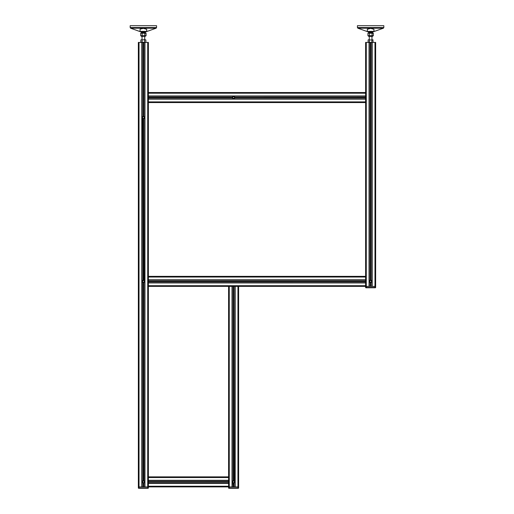 <?xml version="1.0" encoding="UTF-8"?>
<svg xmlns="http://www.w3.org/2000/svg" width="514" height="514" viewBox="0 0 514 514"><rect width="100%" height="100%" fill="white"/><g stroke="black" fill="none" stroke-linecap="round" stroke-linejoin="round"><path stroke-width="0.77" d="M143.374 31.714L140.251 31.675L130.614 28.199L130.17 27.57L130.17 25.7L130.17 27.57L156.571 27.57L156.134 28.199L130.614 28.199L140.251 31.675L145.963 31.714M143.374 31.38L140.033 31.38L140.091 29.118L143.374 28.341L146.715 29.33L146.715 31.38L143.374 31.38M130.17 25.7L156.571 25.7L156.571 27.57L156.134 28.199L146.265 31.714M145.276 28.501L145.751 28.611L145.276 28.501M140.997 28.611L141.44 28.508L140.997 28.611M140.251 31.675L140.785 31.714M145.378 32.414L141.273 32.645L145.378 32.414L145.436 31.804L141.305 31.804A2.506 2.506 0 0 1 141.254 31.714A2.506 2.506 0 0 0 141.305 31.804L141.305 31.804M140.785 33.159L146.072 33.275L146.072 35.71L145.269 36.295L141.472 36.295L140.675 35.71L140.675 33.275L141.273 32.645L140.727 33.211M145.269 36.295L141.562 36.391L140.727 35.749M146.072 35.71L140.675 35.71M144.813 35.71L144.813 33.275M145.468 32.645L146.072 33.275M142.115 35.71L142.115 33.275M144.89 486.899L144.89 42.411L148.385 42.411L148.385 93.207L365.615 93.207L365.615 92.539L148.385 92.539L148.385 96.202L365.615 96.202L365.615 98.906L148.385 98.906L148.385 277.02L365.615 277.02L365.615 276.352L148.385 276.352L365.615 276.352L148.385 276.352L365.615 276.352L148.385 276.352L148.385 282.719L365.615 282.719L148.385 282.719L148.385 477.538L228.595 477.538L228.595 476.87L148.385 476.87L148.385 480.532L228.595 480.532L228.595 486.899L232.02 486.899L232.02 286.375L369.039 286.375L369.039 42.411L370.318 42.411L370.318 280.233A1.169 1.169 0 0 0 370.318 282.488L371.166 282.404L370.093 282.404M148.385 480.365L228.595 480.365L228.595 483.237L148.385 483.237L148.385 486.899L228.595 486.899L228.595 487.966A0.334 0.334 0 0 0 228.929 488.3L238.284 488.3A0.334 0.334 0 0 0 238.618 487.966L238.618 286.375L365.615 286.375L365.615 287.448A0.334 0.334 0 0 0 365.949 287.782L375.31 287.782A0.334 0.334 0 0 0 375.644 287.448L375.644 42.411L375.644 286.375L375.644 42.411L375.644 286.375L374.976 286.375L375.644 286.375M148.385 483.404L228.595 483.404M148.385 476.87L148.385 286.375L228.595 286.375L228.595 480.365M228.595 481.573L148.385 481.592L228.595 481.573M228.595 481.869L148.385 481.869M232.559 482.402L232.437 481.881A1.169 1.169 0 0 0 233.298 483.012L233.915 483.012A1.169 1.169 0 0 0 234.776 481.881L234.654 482.402M234.14 482.922L233.073 482.922L234.14 482.922M233.311 486.899L233.073 482.922M234.654 481.361L234.776 481.881A1.169 1.169 0 0 0 233.915 480.757L233.298 480.757A1.169 1.169 0 0 0 232.437 481.881L232.559 481.361M233.073 480.841L234.14 480.841L233.073 480.841A1.169 1.169 0 0 1 233.298 480.757L233.298 286.375M233.902 480.751L233.902 286.375L234.14 480.841M232.251 486.899L232.251 286.375L234.962 286.375L234.962 486.899M232.084 486.899L232.084 286.375M228.595 286.375L232.02 286.375M235.194 286.375L235.194 486.899L238.618 486.899L238.618 286.375L365.615 286.375L365.615 287.448A0.334 0.334 0 0 0 365.949 287.782M229.263 488.3L229.263 486.899L238.618 486.899L238.618 286.375L365.615 286.375L237.95 286.375L237.95 488.3L238.284 488.3A0.334 0.334 0 0 0 238.618 487.966L238.618 486.899L238.618 487.966A0.334 0.334 0 0 1 238.284 488.3M235.129 486.899L235.129 286.375M148.385 276.352L148.385 102.569L365.615 102.569L365.615 279.841L148.385 279.841L365.615 280.008L148.385 280.008L365.615 280.008L365.615 286.375L374.976 286.375L374.976 42.411L375.644 42.411M148.385 282.886L365.615 282.886L148.385 282.886M365.615 281.055L148.385 281.068L365.615 281.055M365.615 281.659L148.385 281.672L365.615 281.659M232.566 98.09L232.566 97.017L232.476 97.866A1.169 1.169 0 0 0 233.607 98.72L234.011 98.649M233.099 96.497L233.607 96.381A1.169 1.169 0 0 0 232.476 97.242L232.476 97.866L148.385 97.866L232.476 97.846M232.437 97.57L148.385 97.57M365.615 97.262L234.737 97.262L234.737 97.846L365.615 97.866L234.731 97.866A1.169 1.169 0 0 1 233.607 98.72A1.169 1.169 0 0 0 233.613 98.72L234.114 98.604L233.607 98.72M234.647 97.017L234.647 98.09L234.647 97.017A1.169 1.169 0 0 1 234.731 97.242A1.169 1.169 0 0 0 233.607 96.381L234.114 96.497M234.737 97.262L365.615 97.242M148.385 96.034L365.615 96.034L365.615 99.073L148.385 99.073L365.615 99.073L365.615 102.569M366.283 287.782L366.283 42.411L365.615 42.411L365.615 96.034M233.195 96.459L234.011 96.459L233.195 96.459M370.337 286.375L370.337 282.494L370.941 282.488A1.169 1.169 0 0 0 371.795 281.364L371.68 281.871M369.457 281.364A1.169 1.169 0 0 0 369.572 281.871L369.572 280.856M370.337 42.411L370.337 280.233L371.166 280.323A1.169 1.169 0 0 0 371.037 280.271M370.093 280.323L371.166 280.323L370.093 280.323M371.77 281.1A1.169 1.169 0 0 0 371.68 280.856L371.795 281.364A1.169 1.169 0 0 0 370.941 280.233L370.922 42.411M370.941 280.233L370.941 42.411L371.982 42.411L371.982 286.375L371.982 42.411L372.149 286.375L372.149 42.411L374.976 42.411M372.213 42.411L372.213 286.375L374.976 286.375L374.976 287.782L375.31 287.782A0.334 0.334 0 0 0 375.644 287.448L365.615 287.448M369.277 286.375L369.277 42.411L369.277 286.375M369.11 286.375L369.11 42.411L369.11 286.375M366.283 42.411L369.039 42.411M365.615 282.719L365.615 280.008M138.356 279.777L138.356 277.02M138.356 285.707L138.356 282.951M138.356 116.016L138.356 113.26M138.356 121.947L138.356 119.19M138.356 480.294L138.356 477.538M138.356 486.231L138.356 483.468M142.275 118.014L142.275 117.198L142.275 118.014A1.169 1.169 0 0 0 142.32 118.111L142.205 117.603A1.169 1.169 0 0 0 143.059 118.734L143.682 118.734A1.169 1.169 0 0 0 144.543 117.603L144.466 117.198M144.723 486.899L144.723 42.411L143.682 42.411L143.682 116.479A1.169 1.169 0 0 1 144.543 117.603A1.169 1.169 0 0 0 144.428 117.096L144.428 118.111M143.907 118.644L142.834 118.644L143.907 118.644M142.23 281.627A1.169 1.169 0 0 0 142.32 281.871L142.205 281.364A1.169 1.169 0 0 0 143.059 282.488L143.682 282.488A1.169 1.169 0 0 0 143.682 280.233L143.078 280.233L142.834 118.644M142.32 118.111L142.32 117.096M144.543 281.364A1.169 1.169 0 0 0 144.428 280.856L144.428 281.871M142.834 282.404L143.907 282.404L142.834 282.404A1.169 1.169 0 0 0 142.963 282.456L143.059 480.757A1.169 1.169 0 0 0 143.059 483.012L142.963 482.98M143.078 486.899L143.374 483.051A1.169 1.169 0 0 0 143.387 483.051L143.682 483.012A1.169 1.169 0 0 0 144.543 481.881L144.428 482.389M143.907 482.922L142.834 482.922L143.907 482.922A1.169 1.169 0 0 1 143.682 483.012L143.682 486.899M142.32 482.389L142.32 481.374M143.078 42.411L143.078 116.472L143.907 116.562L142.834 116.562L143.907 116.562M144.428 481.374L144.543 481.881A1.169 1.169 0 0 0 143.682 480.757L143.078 480.751M143.078 116.472L143.059 116.479A1.169 1.169 0 0 0 142.205 117.603M143.682 116.479L143.663 42.411M143.078 280.233L143.059 280.233A1.169 1.169 0 0 0 142.205 281.364L142.32 280.856M143.059 118.734L143.059 280.233A1.169 1.169 0 0 0 142.834 280.323L143.907 280.323A1.169 1.169 0 0 0 143.682 280.233L143.682 118.734M142.834 280.323L143.907 280.323L143.663 118.74M142.834 480.841L143.907 480.841L142.834 480.841A1.169 1.169 0 0 1 143.059 480.757L143.059 282.488M143.663 282.494L143.785 480.789M148.385 483.237L148.385 480.532M148.385 98.906L148.385 96.202M144.961 42.411L144.961 486.899L148.385 486.899L147.717 486.899L147.717 42.411M142.115 39.963L143.374 39.771L142.115 39.963L142.115 42.219L144.89 42.411M142.018 486.899L142.018 42.411L143.059 42.411L143.059 116.479A1.169 1.169 0 0 0 142.834 116.562M141.851 486.899L141.851 42.411L144.627 42.219L144.627 39.963L145.25 39.771L145.88 39.963L145.25 39.771L145.88 39.963L145.88 42.219L145.25 42.411L145.88 42.219M138.356 486.899L138.356 487.966L138.356 486.899L139.024 486.899L138.356 486.899L138.356 42.411L141.851 42.411M138.69 488.3A0.334 0.334 0 0 1 138.356 487.966A0.334 0.334 0 0 0 138.69 488.3L139.024 488.3L139.024 486.899L141.787 486.899L141.787 42.411M148.385 92.539L148.385 42.411M146.715 31.258L146.715 29.33M368.037 31.714L370.626 31.714L368.037 31.714M373.517 31.714L383.386 28.199L383.829 27.57L383.829 25.7L357.429 25.7L357.429 27.57L383.829 27.57L383.386 28.199L357.866 28.199L367.51 31.675L373.749 31.675L370.626 31.714M373.967 31.258L373.967 29.33L373.967 31.38L367.285 31.38L367.349 29.118M373.967 29.33L370.626 28.341L367.285 29.33M372.528 28.501L373.01 28.611L372.528 28.501M368.255 28.611L368.699 28.508M372.631 32.414L368.532 32.645L372.631 32.414L372.695 31.804L370.549 31.804M368.037 33.159L373.325 33.275L373.325 35.71L372.528 36.295L373.273 35.749M373.325 35.71L367.928 35.71L368.731 36.295L372.438 36.391L368.821 36.391L367.985 35.749M372.065 35.71L372.065 33.275M372.727 32.645L373.325 33.275M369.367 35.71L369.367 33.275M367.928 35.71L367.928 33.275L368.532 32.645L367.985 33.211M145.263 42.411L144.627 42.219M145.546 39.771L143.374 39.771L144.627 39.963M141.491 39.771L140.862 39.963L140.862 42.219L142.115 42.219M370.613 280.194L370.613 42.411L369.373 42.219L369.373 39.963L373.138 39.963L371.885 39.963L371.885 42.219L372.509 42.411L373.138 42.219L372.798 39.771M371.982 42.411L370.626 42.411L371.885 42.219M369.373 39.963L371.885 39.963M368.744 39.771L368.12 39.963L368.12 42.219L369.373 42.219M370.626 42.411L369.277 42.411M234.114 481.22A0.835 0.835 0 0 0 232.778 481.772A0.835 0.835 0 0 0 233.928 482.652A0.835 0.835 0 0 0 234.114 481.22M232.842 481.297L233.735 480.924L234.5 481.515L234.371 482.473L233.478 482.839L232.713 482.254L232.842 481.297M143.881 481.22A0.835 0.835 0 0 0 142.545 481.772A0.835 0.835 0 0 0 143.689 482.652A0.835 0.835 0 0 0 143.881 481.22M142.609 481.297L143.496 480.924L144.261 481.515L144.138 482.473L143.245 482.839L142.481 482.254L142.609 481.297M142.956 280.638A0.835 0.835 0 0 0 142.956 282.09A0.835 0.835 0 0 0 144.209 281.364A0.835 0.835 0 0 0 142.956 280.638M142.539 281.845L142.539 280.882L143.374 280.4L144.209 280.882L144.209 281.845L143.374 282.327L142.539 281.845M142.95 116.884A0.835 0.835 0 0 0 142.956 118.329A0.835 0.835 0 0 0 144.209 117.603A0.835 0.835 0 0 0 142.95 116.884M142.539 118.091L142.532 117.128L143.367 116.639L144.203 117.121L144.209 118.085L143.374 118.567L142.539 118.091M233.183 96.831A0.835 0.835 0 0 0 233.189 98.277A0.835 0.835 0 0 0 234.442 97.551A0.835 0.835 0 0 0 233.183 96.831M232.771 98.039L232.765 97.075L233.6 96.587L234.442 97.069L234.442 98.033L233.613 98.521L232.771 98.039M370.209 280.644A0.835 0.835 0 0 0 370.215 282.09A0.835 0.835 0 0 0 371.461 281.357A0.835 0.835 0 0 0 370.209 280.644M369.797 281.852L369.791 280.888L370.626 280.4L371.461 280.875L371.468 281.839L370.633 282.327L369.797 281.852M229.263 286.375L229.263 486.899L228.595 486.899M139.024 488.3L148.051 488.3A0.334 0.334 0 0 0 148.385 487.966L148.385 486.899M139.024 42.411L139.024 486.899L147.717 486.899L147.717 488.3L148.051 488.3A0.334 0.334 0 0 0 148.385 487.966A0.334 0.334 0 0 1 148.051 488.3M145.378 31.99L141.369 31.99L141.369 32.414L141.369 31.99M228.595 481.901L148.385 481.901M148.385 486.231L228.595 486.231M148.385 483.468L228.595 483.468M148.385 483.34L228.595 483.34M148.385 483.301L228.595 483.301M228.595 482.196L148.385 482.196M148.385 482.177L228.595 482.177M148.385 480.461L228.595 480.461M148.385 480.429L228.595 480.429M148.385 480.294L228.595 480.294M233.587 486.899L233.587 483.051M233.619 286.375L233.619 480.712M233.311 286.375L233.311 480.751M233.619 483.051L233.619 486.899M233.587 480.712L233.587 286.375M233.298 486.899L233.298 483.012M232.187 486.899L232.187 286.375M232.155 486.899L232.155 286.375M235.059 486.899L235.059 286.375M235.026 486.899L235.026 286.375M233.915 483.012L233.915 486.899L233.902 483.019M148.385 281.344L365.615 281.344M148.385 279.944L365.615 279.944M148.385 279.912L365.615 279.912M148.385 279.777L365.615 279.777M148.385 285.707L365.615 285.707M148.385 282.951L365.615 282.951M148.385 282.816L365.615 282.816M148.385 282.784L365.615 282.784M365.615 281.383L148.385 281.383M365.615 97.57L234.776 97.57M232.476 97.262L148.385 97.262M148.385 97.538L232.437 97.538M148.385 101.9L365.615 101.9M148.385 99.138L365.615 99.138M148.385 99.009L365.615 99.009M148.385 98.971L365.615 98.971M234.776 97.538L365.615 97.538M148.385 97.242L232.476 97.242M148.385 96.131L365.615 96.131M148.385 96.099L365.615 96.099M148.385 95.964L365.615 95.964M370.645 42.411L370.645 280.194M370.645 282.533L370.645 286.375M370.613 286.375L370.613 282.533M372.085 286.375L372.085 42.411M372.046 286.375L372.046 42.411M370.941 282.488L370.941 286.375M370.922 286.375L370.922 282.494M370.318 286.375L370.318 282.488M369.206 286.375L369.206 42.411M369.174 286.375L369.174 42.411M143.387 42.411L143.387 116.434M143.387 483.051L143.387 486.899M143.387 282.533L143.387 480.712M143.387 118.773L143.387 280.194M143.355 280.194L143.355 118.773M143.355 480.712L143.355 282.533M143.355 486.899L143.355 483.051M143.682 282.488L143.682 480.757M144.826 486.899L144.826 42.411M144.794 486.899L144.794 42.411M143.663 486.899L143.663 483.019M143.355 116.434L143.355 42.411M143.059 486.899L143.059 483.012M141.954 486.899L141.954 42.411M141.915 486.899L141.915 42.411M372.631 31.99L368.564 31.804A2.506 2.506 0 0 1 368.506 31.714M238.618 487.966L228.595 487.966A0.334 0.334 0 0 0 228.929 488.3M148.385 487.966L138.356 487.966M142.037 36.391L142.037 39.771L142.037 36.391M144.71 36.391L144.71 39.771M130.17 27.57L130.614 28.199M357.429 27.57L357.866 28.199L357.429 27.57M369.29 36.391L369.29 39.771L369.29 36.391M368.622 32.414L368.622 31.99M371.963 36.391L371.963 39.771L371.963 36.391M141.202 42.411L140.862 42.219M141.202 39.771L140.862 39.963L141.202 39.771M368.454 42.411L368.12 42.219M368.454 39.771L368.12 39.963"/></g></svg>
